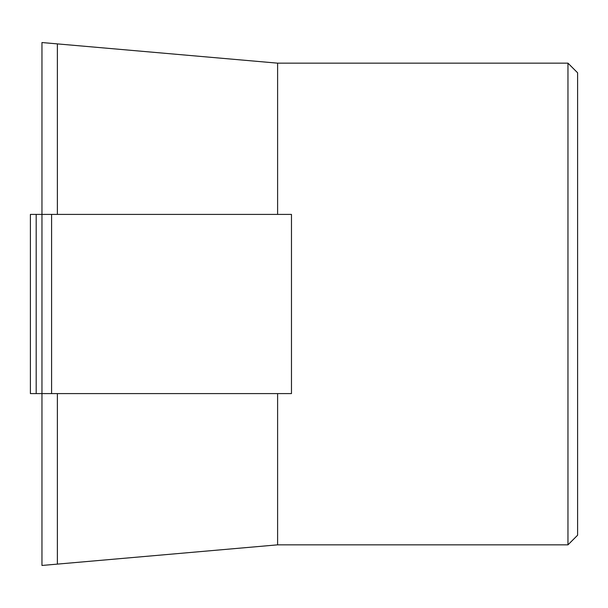<?xml version="1.0" encoding="UTF-8"?>
<svg xmlns="http://www.w3.org/2000/svg" width="608" height="608" viewBox="0 0 608 608"><rect width="100%" height="100%" fill="white"/><g stroke="black" fill="none" stroke-linecap="round" stroke-linejoin="round"><path stroke-width="0.91" d="M567.963 63.156L577.6 72.785L577.6 535.215L567.963 544.844L567.963 63.156L277.605 63.156L277.605 214.404M277.605 393.596L277.605 544.844L41.96 565.463L41.96 393.596L291.475 393.596L291.475 214.404L30.4 214.404L30.4 393.596L41.96 393.596L41.96 42.537L57.372 43.89L57.372 214.404M567.963 544.844L277.605 544.844M277.605 63.156L57.372 43.89M57.372 393.596L57.372 564.11M51.596 214.404L51.596 393.596M36.184 214.404L36.184 393.596"/></g></svg>
